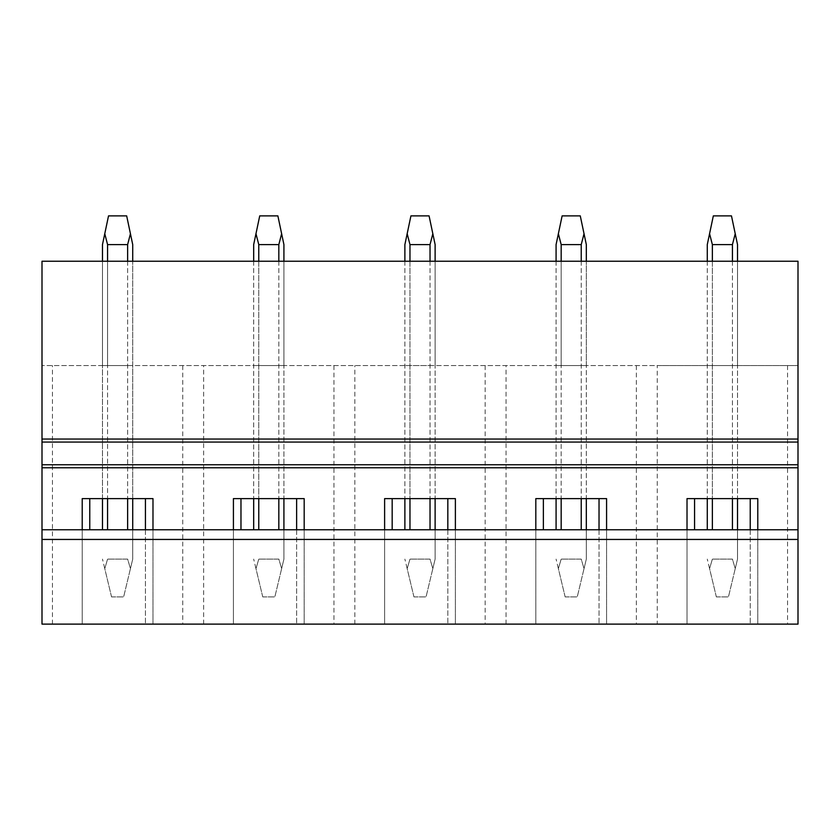 <?xml version="1.0" encoding="UTF-8"?>
<svg xmlns="http://www.w3.org/2000/svg" width="840" height="840" viewBox="0 0 840 840"><rect width="100%" height="100%" fill="white"/><g stroke="black" fill="none" stroke-linecap="round" stroke-linejoin="round"><path stroke-width="0.63" stroke-dasharray="4.2 3.15" d="M182.742 365.568L182.742 624.12L42 624.12L42 261.24L798 261.24L798 624.12L798 365.568L798 624.12L42 624.12L798 624.12L657.258 624.12L657.258 365.568L798 365.568L42 365.568L657.258 365.568M182.742 624.12L657.258 624.12M42 529.767L798 529.767M798 464.751L42 464.751M42 442.071L798 442.071M132.72 261.24L127.627 261.24L132.72 261.24L132.72 498.624M107.573 261.24L127.627 261.24L102.48 261.24L107.573 261.24L107.573 365.568L132.72 365.568L107.573 365.568L107.573 261.24L107.573 498.624M283.92 261.24L278.828 261.24L283.92 261.24L283.92 365.568L253.68 365.568L283.92 365.568L283.92 261.24L283.92 498.624M258.772 261.24L278.828 261.24L253.68 261.24L258.772 261.24L258.772 498.624M435.12 261.24L430.028 261.24L435.12 261.24L435.12 365.568L404.88 365.568L435.12 365.568L435.12 261.24L435.12 498.624M409.973 261.24L430.028 261.24L404.88 261.24L409.973 261.24L409.973 498.624M586.32 261.24L581.227 261.24L586.32 261.24L586.32 365.568L581.227 365.568L586.32 365.568L586.32 261.24L586.32 498.624M561.173 261.24L581.227 261.24L556.08 261.24L561.173 261.24L561.173 365.568L556.08 365.568L581.227 365.568L561.173 365.568L561.173 261.24L561.173 498.624M737.52 261.24L732.428 261.24L737.52 261.24L737.52 365.568L707.28 365.568L737.52 365.568L737.52 261.24L737.52 498.624M712.373 261.24L732.428 261.24L707.28 261.24L712.373 261.24L712.373 498.624M42 624.12L42 365.568L42 624.12M127.627 261.24L127.627 498.624M102.48 365.568L107.573 365.568L102.48 365.568L102.48 261.24L102.48 365.568M52.458 624.12L52.458 365.568M145.425 529.767L145.425 624.12L145.425 498.624L82.215 498.624L82.215 624.12L82.215 529.767M89.775 529.767L89.775 498.624M750.225 529.767L750.225 624.12L750.225 498.624L687.015 498.624L687.015 624.12L687.015 529.767M694.575 529.767L694.575 498.624M599.025 529.767L599.025 624.12L599.025 498.624L535.815 498.624L535.815 624.12L535.815 529.767M543.375 529.767L543.375 498.624M447.825 529.767L447.825 624.12L447.825 498.624L384.615 498.624L384.615 624.12L384.615 529.767M392.175 529.767L392.175 498.624M296.625 529.767L296.625 624.12L296.625 498.624L233.415 498.624L233.415 624.12L233.415 529.767M240.975 529.767L240.975 498.624M203.658 624.12L203.658 365.568M145.425 498.624L152.985 498.624L152.985 624.12L152.985 529.767M278.828 261.24L278.828 498.624M253.68 261.24L253.68 498.624M333.942 365.568L333.942 624.12M354.858 624.12L354.858 365.568M296.625 498.624L304.185 498.624L304.185 624.12L304.185 529.767M430.028 261.24L430.028 498.624M404.88 261.24L404.88 498.624M485.142 365.568L485.142 624.12M506.058 624.12L506.058 365.568M447.825 498.624L455.385 498.624L455.385 624.12L455.385 529.767M581.227 261.24L581.227 498.624M556.08 261.24L556.08 498.624M636.342 365.568L636.342 624.12M599.025 498.624L606.585 498.624L606.585 624.12L606.585 529.767M732.428 261.24L732.428 498.624M707.28 261.24L707.28 498.624M787.542 365.568L787.542 624.12M750.225 498.624L757.785 498.624L757.785 624.12L757.785 529.767M111.552 596.904L102.48 559.104L104.769 568.649L107.573 559.104L104.769 568.649L111.552 596.904L123.648 596.904L111.552 596.904M127.627 529.767L127.627 244.608L130.431 233.73L132.72 244.608L132.72 559.104L123.648 596.904L130.431 568.649L127.627 559.104L107.573 559.104L127.627 559.104L130.431 568.649L132.72 559.104L132.72 529.767M102.48 529.767L102.48 244.608L104.769 233.73L107.573 244.608L107.573 529.767M102.48 498.624L102.48 261.24M107.573 244.608L127.627 244.608M130.431 233.73L126.672 215.88L108.528 215.88L104.769 233.73M262.752 596.904L253.68 559.104L255.969 568.649L258.772 559.104L255.969 568.649L262.752 596.904L274.848 596.904L262.752 596.904M278.828 529.767L278.828 244.608L281.631 233.73L283.92 244.608L283.92 559.104L274.848 596.904L281.631 568.649L278.828 559.104L258.772 559.104L278.828 559.104L281.631 568.649L283.92 559.104L283.92 529.767M253.68 529.767L253.68 244.608L255.969 233.73L258.772 244.608L258.772 529.767M258.772 244.608L278.828 244.608M281.631 233.73L277.872 215.88L259.728 215.88L255.969 233.73M413.952 596.904L404.88 559.104L407.169 568.649L409.973 559.104L407.169 568.649L413.952 596.904L426.048 596.904L413.952 596.904M430.028 529.767L430.028 244.608L432.831 233.73L435.12 244.608L435.12 559.104L426.048 596.904L432.831 568.649L430.028 559.104L409.973 559.104L430.028 559.104L432.831 568.649L435.12 559.104L435.12 529.767M404.88 529.767L404.88 244.608L407.169 233.73L409.973 244.608L409.973 529.767M409.973 244.608L430.028 244.608M432.831 233.73L429.072 215.88L410.928 215.88L407.169 233.73M565.152 596.904L556.08 559.104L558.369 568.649L561.173 559.104L558.369 568.649L565.152 596.904L577.248 596.904L565.152 596.904M581.227 529.767L581.227 244.608L584.031 233.73L586.32 244.608L586.32 559.104L577.248 596.904L584.031 568.649L581.227 559.104L561.173 559.104L581.227 559.104L584.031 568.649L586.32 559.104L586.32 529.767M556.08 529.767L556.08 244.608L558.369 233.73L561.173 244.608L561.173 529.767M561.173 244.608L581.227 244.608M584.031 233.73L580.272 215.88L562.128 215.88L558.369 233.73M716.352 596.904L707.28 559.104L709.569 568.649L712.373 559.104L709.569 568.649L716.352 596.904L728.448 596.904L716.352 596.904M732.428 529.767L732.428 244.608L735.231 233.73L737.52 244.608L737.52 559.104L728.448 596.904L735.231 568.649L732.428 559.104L712.373 559.104L732.428 559.104L735.231 568.649L737.52 559.104L737.52 529.767M707.28 529.767L707.28 244.608L709.569 233.73L712.373 244.608L712.373 529.767M712.373 244.608L732.428 244.608M735.231 233.73L731.472 215.88L713.328 215.88L709.569 233.73"/><path stroke-width="1.26" d="M42 539.448L42 624.12L798 624.12L798 529.767L42 529.767L42 539.448L798 539.448M233.415 529.767L233.415 498.624L304.185 498.624L304.185 529.767M384.615 529.767L384.615 498.624L455.385 498.624L455.385 529.767M535.815 529.767L535.815 498.624L606.585 498.624L606.585 529.767M687.015 529.767L687.015 498.624L757.785 498.624L757.785 529.767M42 442.071L798 442.071L798 439.047L42 439.047L42 464.751L798 464.751L798 529.767M42 464.751L42 529.767M82.215 529.767L82.215 498.624L152.985 498.624L152.985 529.767M798 442.071L798 464.751M798 439.047L798 261.24L42 261.24L42 439.047M89.775 529.767L89.775 498.624M145.425 529.767L145.425 498.624M240.975 529.767L240.975 498.624M296.625 529.767L296.625 498.624M392.175 529.767L392.175 498.624M447.825 529.767L447.825 498.624M543.375 529.767L543.375 498.624M599.025 529.767L599.025 498.624M694.575 529.767L694.575 498.624M750.225 529.767L750.225 498.624M107.573 529.767L107.573 498.624M107.573 261.24L107.573 244.608L104.769 233.73L102.48 244.608L102.48 261.24M127.627 529.767L127.627 498.624M127.627 261.24L127.627 244.608L107.573 244.608M102.48 529.767L102.48 498.624M127.627 244.608L130.431 233.73L126.672 215.88L108.528 215.88L104.769 233.73M132.72 529.767L132.72 498.624M132.72 261.24L132.72 244.608L130.431 233.73M258.772 529.767L258.772 498.624M258.772 261.24L258.772 244.608L255.969 233.73L253.68 244.608L253.68 261.24M278.828 529.767L278.828 498.624M278.828 261.24L278.828 244.608L258.772 244.608M253.68 529.767L253.68 498.624M278.828 244.608L281.631 233.73L277.872 215.88L259.728 215.88L255.969 233.73M283.92 529.767L283.92 498.624M283.92 261.24L283.92 244.608L281.631 233.73M409.973 529.767L409.973 498.624M409.973 261.24L409.973 244.608L407.169 233.73L404.88 244.608L404.88 261.24M430.028 529.767L430.028 498.624M430.028 261.24L430.028 244.608L409.973 244.608M404.88 529.767L404.88 498.624M430.028 244.608L432.831 233.73L429.072 215.88L410.928 215.88L407.169 233.73M435.12 529.767L435.12 498.624M435.12 261.24L435.12 244.608L432.831 233.73M561.173 529.767L561.173 498.624M561.173 261.24L561.173 244.608L558.369 233.73L556.08 244.608L556.08 261.24M581.227 529.767L581.227 498.624M581.227 261.24L581.227 244.608L561.173 244.608M556.08 529.767L556.08 498.624M581.227 244.608L584.031 233.73L580.272 215.88L562.128 215.88L558.369 233.73M586.32 529.767L586.32 498.624M586.32 261.24L586.32 244.608L584.031 233.73M712.373 529.767L712.373 498.624M712.373 261.24L712.373 244.608L709.569 233.73L707.28 244.608L707.28 261.24M732.428 529.767L732.428 498.624M732.428 261.24L732.428 244.608L712.373 244.608M707.28 529.767L707.28 498.624M732.428 244.608L735.231 233.73L731.472 215.88L713.328 215.88L709.569 233.73M737.52 529.767L737.52 498.624M737.52 261.24L737.52 244.608L735.231 233.73M42 467.775L798 467.775"/></g></svg>
